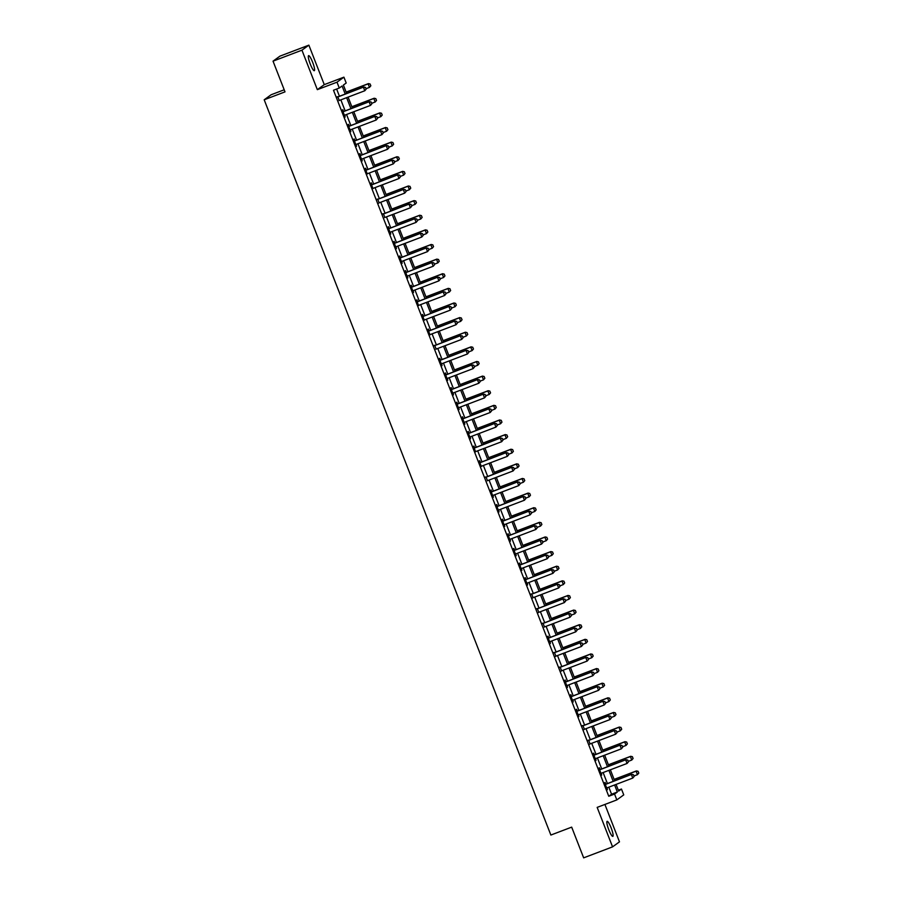 <?xml version="1.0" encoding="UTF-8"?>
<svg xmlns="http://www.w3.org/2000/svg" width="903" height="903" viewBox="0 0 903 903"><rect width="100%" height="100%" fill="white"/><g stroke="black" fill="none" stroke-linecap="round" stroke-linejoin="round"><path stroke-width="1.35" d="M611.173 827.983A8.048 1.434 69.2 0 0 607.121 821.335A8.048 1.434 69.2 0 0 608.78 829.722A8.048 1.434 69.2 0 0 612.832 836.37A8.048 1.434 69.2 0 0 611.173 827.983M312.652 62.296A8.048 1.434 69.2 0 0 308.589 55.647A8.048 1.434 69.2 0 0 310.248 64.034A8.048 1.434 69.2 0 0 314.312 70.682A8.048 1.434 69.2 0 0 312.652 62.296M618.329 790.227L621.467 789.03L623.747 794.888L616.828 799.911L614.548 794.064L617.347 792.021L614.604 784.978M284.197 89.792L271.114 94.759L264.195 99.781L550.864 835.049L571.678 827.137L583.654 857.85L612.561 846.867L619.481 841.844L604.908 804.438M264.195 99.781L285.009 91.869L273.033 61.156L279.964 56.133L308.871 45.15L301.941 50.173L317.337 89.657L337 82.184L343.919 77.161L346.199 83.008L343.388 85.051L346.696 93.506M317.337 89.657L324.267 84.634L308.871 45.15M324.267 84.634L343.919 77.161M273.033 61.156L301.941 50.173M345.228 94.059L342.079 85.999L339.28 88.031L333.489 90.232L608.757 796.254L611.568 794.222L608.825 787.168M607.414 783.567L603.125 772.55M601.714 768.938L597.414 757.922M596.014 754.31L591.713 743.304M590.314 739.692L586.013 728.676M584.602 725.064L580.313 714.059M578.902 710.447L574.613 699.43M573.202 695.818L568.913 684.813M567.502 681.201L563.212 670.184M561.801 666.572L557.512 655.567M556.101 651.955L551.812 640.938M550.401 637.326L546.101 626.31M544.701 622.698L540.4 611.692M539.001 608.08L534.7 597.064M533.289 593.452L529 582.446M527.589 578.834L523.3 567.818M521.889 564.206L517.6 553.2M516.189 549.588L511.899 538.572M510.488 534.96L506.199 523.954M504.788 520.342L500.499 509.326M499.088 505.714L494.788 494.697M493.388 491.097L489.087 480.08M487.688 476.468L483.387 465.451M481.976 461.839L477.687 450.834M476.276 447.222L471.987 436.205M470.576 432.593L466.287 421.588M464.876 417.976L460.586 406.96M459.175 403.348L454.886 392.342M453.475 388.73L449.175 377.714M447.775 374.102L443.475 363.096M442.075 359.484L437.774 348.468M436.375 344.856L432.074 333.839M430.663 330.227L426.374 319.222M424.963 315.61L420.674 304.593M419.263 300.981L414.974 289.976M413.563 286.364L409.273 275.347M407.863 271.735L403.573 260.73M402.162 257.118L397.862 246.101M396.462 242.489L392.162 231.484M390.762 227.872L386.461 216.855M385.062 213.243L380.761 202.227M379.35 198.626L375.061 187.61M373.65 183.998L369.361 172.981M367.95 169.369L363.661 158.364M362.25 154.752L357.96 143.735M356.55 140.123L352.26 129.118M350.849 125.506L346.549 114.489M345.149 110.877L340.849 99.872M339.449 96.26L336.627 89.036M337.778 96.768L339.235 100.493M343.49 111.396L342.835 109.726L342.361 110.064L345.104 117.085L344.935 115.11M349.19 126.014L348.535 124.343L348.061 124.682L350.804 131.703L350.533 129.795M354.89 140.642L354.236 138.972L353.773 139.31L356.504 146.331L356.233 144.424M360.59 155.26L359.936 153.589L359.473 153.928L362.205 160.948L361.934 159.052M366.291 169.888L365.636 168.218L365.173 168.556L367.284 173.974M371.991 184.505L371.336 182.835L370.873 183.174L372.984 188.592M377.691 199.134L379.147 202.859M383.391 213.751L384.847 217.476M389.091 228.38L388.448 226.709L387.974 227.048L390.717 234.069L390.435 232.161M394.803 242.997L394.148 241.338L393.674 241.677L396.417 248.686L396.146 246.79M400.503 257.626L399.848 255.955L399.386 256.294L402.117 263.315L401.846 261.407M406.203 272.254L405.549 270.584L405.086 270.923L407.817 277.943L407.546 276.036M411.903 286.872L411.249 285.201L410.786 285.54L413.518 292.561L413.247 290.664M417.604 301.5L416.949 299.83L416.486 300.168L418.597 305.586M423.304 316.118L422.649 314.447L422.186 314.786L424.297 320.204M429.004 330.746L428.361 329.076L427.887 329.414L429.997 334.832M434.704 345.364L436.16 349.089M440.404 359.992L439.761 358.322L439.287 358.66L442.03 365.681L441.759 363.774M446.116 374.61L445.461 372.95L444.987 373.289L447.73 380.298L447.459 378.402M451.816 389.238L451.161 387.568L450.699 387.906L453.43 394.927L453.159 393.019M457.516 403.867L456.862 402.196L456.399 402.535L459.13 409.556L458.859 407.648M463.216 418.484L462.562 416.814L462.099 417.152L464.831 424.173L464.56 422.265M468.917 433.113L468.262 431.442L467.799 431.781L470.531 438.802L470.373 436.826L469.91 437.199M474.617 447.73L473.962 446.059L473.499 446.398L475.61 451.816M480.317 462.359L479.674 460.688L479.2 461.027L481.31 466.445M486.017 476.976L487.473 480.701M491.717 491.604L491.074 489.934L490.6 490.273L493.343 497.293L493.072 495.386M497.429 506.222L496.774 504.551L496.3 504.901L499.043 511.911L498.772 510.014M503.129 520.85L502.474 519.18L502.012 519.518L504.743 526.539L504.472 524.632M508.829 535.468L508.175 533.808L507.712 534.147L510.443 541.157L510.172 539.26M514.529 550.096L513.875 548.426L513.412 548.764L516.144 555.785L515.985 553.821M520.23 564.725L519.575 563.054L519.112 563.393L521.844 570.414L521.686 568.438M525.93 579.342L525.275 577.672L524.812 578.01L527.544 585.031L527.386 583.067M531.63 593.971L533.086 597.696M537.33 608.588L538.786 612.313M543.03 623.217L544.486 626.942M548.742 637.834L548.087 636.163L547.613 636.502L550.356 643.523L550.187 641.559M554.442 652.463L555.887 656.188M560.142 667.08L561.587 670.805M565.842 681.709L565.188 680.038L564.725 680.377L567.456 687.397L567.298 685.433M571.543 696.337L570.888 694.667L570.425 695.005L573.157 702.026L572.999 700.051M577.243 710.954L576.588 709.284L576.125 709.623L578.857 716.643L578.699 714.679M582.943 725.583L584.399 729.297M588.643 740.2L590.099 743.925M594.355 754.829L593.7 753.158L593.226 753.497L595.969 760.518L595.799 758.554M600.055 769.446L599.4 767.776L598.926 768.114L601.669 775.135L601.398 773.239M605.755 784.075L605.1 782.404L604.638 782.743L607.369 789.764L607.098 787.856M616.828 799.911L597.165 807.384L612.561 846.867M608.757 796.254L614.548 794.064M339.28 88.031L337 82.184M616.072 784.414L618.657 791.073L621.467 789.03M348.095 97.118L352.396 108.123M353.795 111.735L358.096 122.752M359.496 126.364L363.796 137.369M365.207 140.981L369.496 151.997M370.907 155.609L375.196 166.615M376.607 170.227L380.897 181.243M382.308 184.855L386.597 195.872M388.008 199.473L392.297 210.489M393.708 214.101L398.009 225.118M399.408 228.73L403.709 239.735M405.108 243.347L409.409 254.364M410.809 257.976L415.109 268.981M416.52 272.593L420.809 283.61M422.22 287.222L426.509 298.227M427.92 301.839L432.21 312.856M433.621 316.468L437.91 327.484M439.321 331.085L443.61 342.102M445.021 345.714L449.322 356.73M450.721 360.342L455.022 371.347M456.421 374.959L460.722 385.976M462.133 389.588L466.422 400.593M467.833 404.205L472.122 415.222M473.533 418.834L477.822 429.839M479.233 433.451L483.523 444.468M484.934 448.08L489.223 459.085M490.634 462.697L494.923 473.714M496.334 477.326L500.634 488.342M502.034 491.943L506.335 502.96M507.734 506.572L512.035 517.588M513.446 521.2L517.735 532.206M519.146 535.818L523.435 546.834M524.846 550.446L529.135 561.452M530.546 565.064L534.836 576.08M536.247 579.692L540.536 590.697M541.947 594.309L546.236 605.326M547.647 608.938L551.947 619.955M553.347 623.555L557.648 634.572M559.047 638.184L563.348 649.201M564.759 652.813L569.048 663.818M570.459 667.43L574.748 678.446M576.159 682.058L580.448 693.064M581.859 696.676L586.149 707.692M587.56 711.304L591.849 722.31M593.26 725.922L597.56 736.938M598.96 740.55L603.26 751.556M604.66 755.168L608.961 766.184M610.36 769.796L614.661 780.813M613.193 781.366L608.904 770.349M607.493 766.737L603.204 755.732M601.793 752.12L597.504 741.103M596.093 737.491L591.792 726.486M590.393 722.874L586.092 711.857M584.692 708.245L580.392 697.229M578.981 693.628L574.692 682.612M573.281 679L568.992 667.983M567.581 664.371L563.291 653.366M561.88 649.754L557.591 638.737M556.18 635.125L551.891 624.12M550.48 620.508L546.191 609.491M544.78 605.879L540.479 594.874M539.08 591.262L534.779 580.245M533.38 576.633L529.079 565.628M527.668 562.016L523.379 550.999M521.968 547.387L517.679 536.371M516.268 532.77L511.978 521.753M510.567 518.141L506.278 507.125M504.867 503.513L500.578 492.507M499.167 488.895L494.878 477.879M493.467 474.267L489.166 463.262M487.767 459.65L483.466 448.633M482.067 445.021L477.766 434.016M476.355 430.404L472.066 419.387M470.655 415.775L466.366 404.758M464.955 401.158L460.665 390.141M459.255 386.529L454.965 375.513M453.554 371.901L449.265 360.895M447.854 357.283L443.554 346.267M442.154 342.655L437.853 331.649M436.454 328.037L432.153 317.021M430.754 313.409L426.453 302.403M425.042 298.791L420.753 287.775M419.342 284.163L415.053 273.157M413.642 269.546L409.352 258.529M407.942 254.917L403.652 243.9M402.241 240.3L397.952 229.283M396.541 225.671L392.241 214.654M390.841 211.042L386.54 200.037M385.141 196.425L380.84 185.408M379.441 181.796L375.14 170.791M373.729 167.179L369.44 156.163M368.029 152.551L363.74 141.545M362.329 137.933L358.039 126.917M356.629 123.305L352.339 112.288M350.928 108.687L346.639 97.671M611.568 794.222L617.347 792.021M366.155 89.171L365.478 87.422L366.155 89.171L364.801 90.763L339.359 100.436A1.253 1.23 -126 0 0 339.031 100.628M337.282 97.016L337.62 97.005A1.253 1.23 -126 0 0 337.993 96.926L363.774 87.015L365.478 87.422M337.191 96.802L337.959 96.756A1.253 1.23 -126 0 0 338.332 96.677L363.774 87.015M366.099 89.216L364.801 90.763L363.435 87.252L365.422 87.456M370.84 85.785L370.095 84.069L370.84 85.785L369.474 87.377L368.108 83.866L346.176 92.196M370.095 84.069L368.447 83.618L346.142 92.095M365.975 88.708L369.474 87.377L370.783 85.819M370.151 84.024L368.447 83.618M371.855 103.8L371.178 102.039L371.855 103.8L370.501 105.391L345.059 115.053A1.253 1.23 -126 0 0 344.732 115.245M342.982 111.645L343.321 111.622A1.253 1.23 -126 0 0 343.693 111.543L369.474 101.633L371.178 102.039M342.892 111.419L343.659 111.385A1.253 1.23 -126 0 0 344.032 111.306L369.474 101.633M371.799 103.834L370.501 105.391L369.135 101.881L371.122 102.084M377.556 118.417L376.878 116.668L377.556 118.417L376.201 120.009L350.759 129.682A1.253 1.23 -126 0 0 350.432 129.874M348.682 126.273L349.021 126.251A1.253 1.23 -126 0 0 349.393 126.172L375.174 116.261L376.878 116.668M348.592 126.048L349.359 126.002A1.253 1.23 -126 0 0 349.732 125.923L375.174 116.261M377.499 118.462L376.201 120.009L374.835 116.498L376.822 116.713M383.267 133.046L382.579 131.285L383.267 133.046L381.901 134.637L356.459 144.311A1.253 1.23 -126 0 0 356.132 144.491M354.382 140.891L354.721 140.868A1.253 1.23 -126 0 0 355.093 140.8L380.874 130.879L382.579 131.285M354.303 140.665L355.06 140.631A1.253 1.23 -126 0 0 355.432 140.552L380.874 130.879M383.211 133.091L381.901 134.637L380.535 131.127L382.522 131.33M376.54 100.402L375.795 98.687L376.54 100.402L375.185 101.994L373.808 98.483L351.888 106.825M375.795 98.687L374.147 98.246L351.843 106.723M371.675 103.326L375.185 101.994L376.483 100.447M375.851 98.653L374.147 98.246M382.24 115.031L381.495 113.315L382.24 115.031L380.885 116.622L379.508 113.112L357.588 121.442M381.495 113.315L379.847 112.864L357.543 121.341M377.375 117.954L380.885 116.622L382.183 115.065M381.551 113.27L379.847 112.864M387.94 129.648L387.206 127.933L387.94 129.648L386.586 131.24L385.22 127.729L363.288 136.071M387.206 127.933L385.547 127.492L363.243 135.969M383.075 132.572L386.586 131.24L387.884 129.693M387.252 127.899L385.547 127.492M388.967 147.674L388.279 145.914L388.967 147.674L387.601 149.255L362.171 158.928A1.253 1.23 -126 0 0 361.832 159.12M360.083 155.519L360.421 155.497A1.253 1.23 -126 0 0 360.794 155.418L386.574 145.507L388.279 145.914M360.004 155.293L360.76 155.248A1.253 1.23 -126 0 0 361.132 155.169L386.574 145.507M388.911 147.708L387.601 149.255L386.236 145.755L388.222 145.959M393.64 144.277L392.907 142.561L393.64 144.277L392.286 145.868L390.92 142.358L368.988 150.688M392.907 142.561L391.259 142.11L368.943 150.587M388.775 147.2L392.286 145.868L393.584 144.311M392.963 142.516L391.259 142.11M394.667 162.292L393.979 160.542L394.667 162.292L393.302 163.883L367.871 173.557A1.253 1.23 -126 0 0 367.544 173.737L367.273 173.952M365.794 170.136L366.133 170.125A1.253 1.23 -126 0 0 366.494 170.046L392.274 160.124L393.979 160.542M365.704 169.911L366.46 169.877A1.253 1.23 -126 0 0 366.832 169.798L392.274 160.124M394.611 162.337L393.302 163.883L391.936 160.373L393.922 160.576M400.368 176.92L399.679 175.159L400.368 176.92L399.013 178.512L373.571 188.174A1.253 1.23 -126 0 0 373.244 188.366L372.973 188.58M371.494 184.765L371.833 184.743A1.253 1.23 -126 0 0 372.205 184.663L397.975 174.753L399.679 175.159M371.404 184.539L372.16 184.494A1.253 1.23 -126 0 0 372.533 184.426L397.975 174.753M400.311 176.954L399.013 178.512L397.636 175.001L399.623 175.205M406.068 191.538L405.379 189.788L406.068 191.538L404.713 193.129L379.271 202.803A1.253 1.23 -126 0 0 378.944 202.983L378.673 203.198M377.194 199.382L377.533 199.371A1.253 1.23 -126 0 0 377.905 199.292L403.675 189.382L405.379 189.788M377.104 199.168L377.872 199.123A1.253 1.23 -126 0 0 378.244 199.044L403.675 189.382M406.011 191.583L404.713 193.129L403.336 189.619L405.323 189.822M411.768 206.166L411.079 204.405L411.768 206.166L410.413 207.758L384.971 217.42A1.253 1.23 -126 0 0 384.644 217.612M382.895 214.011L383.233 213.988A1.253 1.23 -126 0 0 383.606 213.909L409.375 203.999L411.079 204.405M382.804 213.785L383.572 213.751A1.253 1.23 -126 0 0 383.944 213.672L409.375 203.999M411.712 206.2L410.413 207.758L409.048 204.247L411.034 204.45M417.468 220.783L416.791 219.034L417.468 220.783L416.114 222.375L390.672 232.048A1.253 1.23 -126 0 0 390.344 232.229M388.595 228.628L388.933 228.617A1.253 1.23 -126 0 0 389.306 228.538L415.087 218.628L416.791 219.034M388.504 228.414L389.272 228.369A1.253 1.23 -126 0 0 389.644 228.29L415.087 218.628M417.412 220.829L416.114 222.375L414.748 218.865L416.734 219.068M399.34 158.894L398.607 157.178L399.34 158.894L397.986 160.486L396.62 156.975L374.689 165.317M398.607 157.178L396.959 156.738L374.643 165.215M394.476 161.818L397.986 160.486L399.284 158.939M398.663 157.145L396.959 156.738M405.041 173.523L404.307 171.807L405.041 173.523L403.686 175.114L402.32 171.604L380.389 179.934M404.307 171.807L402.659 171.356L380.355 179.832M400.187 176.446L403.686 175.114L404.984 173.557M404.363 171.762L402.659 171.356M410.752 188.14L410.007 186.436L410.752 188.14L409.386 189.732L408.021 186.221L386.089 194.563M410.007 186.436L408.359 185.984L386.055 194.461M405.887 191.064L409.386 189.732L410.696 188.185M410.064 186.39L408.359 185.984M416.452 202.769L415.707 201.053L416.452 202.769L415.087 204.36L413.721 200.85L391.789 209.18M415.707 201.053L414.059 200.601L391.755 209.078M411.587 205.692L415.087 204.36L416.396 202.814M415.764 201.019L414.059 200.601M422.152 217.397L421.408 215.682L422.152 217.397L420.787 218.989L419.421 215.478L397.489 223.809M421.408 215.682L419.76 215.23L397.455 223.707M417.288 220.321L420.787 218.989L422.096 217.431M421.464 215.636L419.76 215.23M423.168 235.412L422.491 233.651L423.168 235.412L421.814 237.004L396.372 246.666A1.253 1.23 -126 0 0 396.045 246.858M394.295 243.257L394.634 243.234A1.253 1.23 -126 0 0 395.006 243.155L420.787 233.245L422.491 233.651M394.205 243.031L394.972 242.997A1.253 1.23 -126 0 0 395.345 242.918L420.787 233.245M423.112 235.446L421.814 237.004L420.448 233.493L422.435 233.696M427.853 232.015L427.108 230.299L427.853 232.015L426.498 233.606L425.121 230.096L403.201 238.437M427.108 230.299L425.46 229.847L403.156 238.336M422.988 234.938L426.498 233.606L427.796 232.06M427.164 230.265L425.46 229.847M428.869 250.029L428.191 248.28L428.869 250.029L427.514 251.621L402.072 261.294A1.253 1.23 -126 0 0 401.745 261.486M399.995 257.874L400.334 257.863A1.253 1.23 -126 0 0 400.706 257.784L426.487 247.873L428.191 248.28M399.916 257.66L400.672 257.615A1.253 1.23 -126 0 0 401.045 257.536L426.487 247.873M428.812 250.075L427.514 251.621L426.148 248.111L428.135 248.314M433.553 246.643L432.808 244.927L433.553 246.643L432.198 248.235L430.821 244.724L408.901 253.054M432.808 244.927L431.16 244.476L408.856 252.953M428.688 249.567L432.198 248.235L433.496 246.677M432.864 244.882L431.16 244.476M434.58 264.658L433.891 262.897L434.58 264.658L433.214 266.25L407.772 275.912A1.253 1.23 -126 0 0 407.445 276.104M405.695 272.503L406.034 272.48A1.253 1.23 -126 0 0 406.406 272.413L432.187 262.491L433.891 262.897M405.616 272.277L406.373 272.243A1.253 1.23 -126 0 0 406.745 272.164L432.187 262.491M434.524 264.703L433.214 266.25L431.848 262.739L433.835 262.942M439.253 261.26L438.519 259.545L439.253 261.26L437.899 262.852L436.533 259.342L414.601 267.683M438.519 259.545L436.86 259.105L414.556 267.581M434.388 264.184L437.899 262.852L439.197 261.306M438.576 259.511L436.86 259.105M440.28 279.275L439.592 277.526L440.28 279.275L438.914 280.867L413.484 290.54A1.253 1.23 -126 0 0 413.145 290.732M411.396 287.131L411.734 287.109A1.253 1.23 -126 0 0 412.107 287.03L437.887 277.119L439.592 277.526M411.316 286.906L412.073 286.861A1.253 1.23 -126 0 0 412.445 286.782L437.887 277.119M440.224 279.32L438.914 280.867L437.549 277.356L439.535 277.571M444.953 275.889L444.22 274.173L444.953 275.889L443.599 277.481L442.233 273.97L420.301 282.3M444.22 274.173L442.572 273.722L420.256 282.199M440.088 278.813L443.599 277.481L444.897 275.923M444.276 274.128L442.572 273.722M445.98 293.904L445.292 292.154L445.98 293.904L444.615 295.495L419.184 305.169A1.253 1.23 -126 0 0 418.902 305.316L418.586 305.564M417.107 301.749L417.446 301.737A1.253 1.23 -126 0 0 417.807 301.658L443.587 291.737L445.292 292.154M417.017 301.523L417.773 301.489A1.253 1.23 -126 0 0 418.145 301.41L443.587 291.737M445.924 293.949L444.615 295.495L443.249 291.985L445.235 292.188M450.653 290.506L449.92 288.791L450.653 290.506L449.299 292.098L447.933 288.588L426.002 296.929M449.92 288.791L448.272 288.35L425.956 296.827M445.8 293.43L449.299 292.098L450.597 290.552M449.976 288.757L448.272 288.35M451.681 308.533L450.992 306.772L451.681 308.533L450.326 310.124L424.884 319.786A1.253 1.23 -126 0 0 424.557 319.978L424.286 320.181M422.807 316.377L423.146 316.355A1.253 1.23 -126 0 0 423.518 316.276L449.288 306.365L450.992 306.772M422.717 316.152L423.484 316.106A1.253 1.23 -126 0 0 423.846 316.039L449.288 306.365M451.624 308.566L450.326 310.124L448.949 306.614L450.936 306.817M456.354 305.135L455.62 303.419L456.354 305.135L454.999 306.727L453.633 303.216L431.702 311.546M455.62 303.419L453.972 302.968L431.668 311.445M451.5 308.058L454.999 306.727L456.297 305.169M455.676 303.374L453.972 302.968M457.381 323.15L456.692 321.4L457.381 323.15L456.026 324.741L430.584 334.415A1.253 1.23 -126 0 0 430.257 334.595L429.986 334.81M428.507 330.995L428.846 330.983A1.253 1.23 -126 0 0 429.218 330.904L454.988 320.983L456.692 321.4M428.417 330.769L429.185 330.735A1.253 1.23 -126 0 0 429.557 330.656L454.988 320.983M457.324 323.195L456.026 324.741L454.649 321.231L456.636 321.434M463.081 337.778L462.404 336.018L463.081 337.778L461.726 339.37L436.284 349.032A1.253 1.23 -126 0 0 435.957 349.224M434.208 345.623L434.546 345.601A1.253 1.23 -126 0 0 434.919 345.522L460.688 335.611L462.404 336.018M434.117 345.397L434.885 345.364A1.253 1.23 -126 0 0 435.257 345.285L460.688 335.611M463.025 337.812L461.726 339.37L460.361 335.86L462.347 336.063M468.781 352.396L468.104 350.646L468.781 352.396L467.427 353.987L441.985 363.661A1.253 1.23 -126 0 0 441.657 363.841M439.908 360.241L440.246 360.229A1.253 1.23 -126 0 0 440.619 360.15L466.399 350.24L468.104 350.646M439.817 360.026L440.585 359.981A1.253 1.23 -126 0 0 440.957 359.902L466.399 350.24M468.725 352.441L467.427 353.987L466.061 350.477L468.047 350.68M474.481 367.024L473.804 365.264L474.481 367.024L473.127 368.616L447.685 378.278A1.253 1.23 -126 0 0 447.357 378.47M445.608 374.869L445.947 374.847A1.253 1.23 -126 0 0 446.319 374.768L472.1 364.857L473.804 365.264M445.518 374.643L446.285 374.61A1.253 1.23 -126 0 0 446.658 374.531L472.1 364.857M474.425 367.058L473.127 368.616L471.761 365.105L473.748 365.309M480.182 381.642L479.504 379.892L480.182 381.642L478.827 383.233L453.385 392.907A1.253 1.23 -126 0 0 453.058 393.098M451.308 389.486L451.647 389.475A1.253 1.23 -126 0 0 452.019 389.396L477.8 379.486L479.504 379.892M451.229 389.272L451.985 389.227A1.253 1.23 -126 0 0 452.358 389.148L477.8 379.486M480.125 381.687L478.827 383.233L477.461 379.723L479.448 379.926M485.893 396.27L485.204 394.509L485.893 396.27L484.527 397.862L459.096 407.524A1.253 1.23 -126 0 0 458.758 407.716M457.008 404.115L457.347 404.092A1.253 1.23 -126 0 0 457.719 404.013L483.5 394.103L485.204 394.509M456.929 403.889L457.686 403.855A1.253 1.23 -126 0 0 458.058 403.776L483.5 394.103M485.837 396.304L484.527 397.862L483.161 394.351L485.148 394.555M491.593 410.888L490.905 409.138L491.593 410.888L490.227 412.479L464.797 422.152A1.253 1.23 -126 0 0 464.458 422.344M462.708 418.732L463.047 418.721A1.253 1.23 -126 0 0 463.42 418.642L489.2 408.732L490.905 409.138M462.629 418.518L463.386 418.473A1.253 1.23 -126 0 0 463.758 418.394L489.2 408.732M491.537 410.933L490.227 412.479L488.862 408.969L490.848 409.183M497.293 425.516L496.605 423.755L497.293 425.516L495.939 427.108L470.497 436.781A1.253 1.23 -126 0 0 470.17 436.962L469.899 437.176M468.42 433.361L468.759 433.338A1.253 1.23 -126 0 0 469.131 433.271L494.9 423.349L496.605 423.755M468.33 433.135L469.086 433.101A1.253 1.23 -126 0 0 469.458 433.022L494.9 423.349M497.237 425.561L495.939 427.108L494.562 423.597L496.548 423.8M502.994 440.133L502.305 438.384L502.994 440.133L501.639 441.725L476.197 451.398A1.253 1.23 -126 0 0 475.87 451.59L475.599 451.793M474.12 447.99L474.459 447.967A1.253 1.23 -126 0 0 474.831 447.888L500.601 437.978L502.305 438.384M474.03 447.764L474.797 447.719A1.253 1.23 -126 0 0 475.159 447.64L500.601 437.978M502.937 440.179L501.639 441.725L500.262 438.226L502.249 438.429M508.694 454.762L508.005 453.013L508.694 454.762L507.339 456.354L481.897 466.027A1.253 1.23 -126 0 0 481.57 466.208L481.31 466.422M479.82 462.607L480.159 462.596A1.253 1.23 -126 0 0 480.531 462.517L506.301 452.595L508.005 453.013M479.73 462.381L480.498 462.347A1.253 1.23 -126 0 0 480.87 462.268L506.301 452.595M508.637 454.807L507.339 456.354L505.973 452.843L507.949 453.046M514.394 469.391L513.717 467.63L514.394 469.391L513.039 470.982L487.597 480.644A1.253 1.23 -126 0 0 487.315 480.802M485.521 477.236L485.859 477.213A1.253 1.23 -126 0 0 486.232 477.134L512.001 467.223L513.717 467.63M485.43 477.01L486.198 476.965A1.253 1.23 -126 0 0 486.57 476.897L512.001 467.223M514.338 469.425L513.039 470.982L511.674 467.472L513.66 467.675M520.094 484.008L519.417 482.258L520.094 484.008L518.74 485.6L493.298 495.273A1.253 1.23 -126 0 0 492.97 495.454M491.221 491.853L491.559 491.842A1.253 1.23 -126 0 0 491.932 491.763L517.712 481.852L519.417 482.258M491.13 491.638L491.898 491.593A1.253 1.23 -126 0 0 492.27 491.514L517.712 481.852M520.038 484.053L518.74 485.6L517.374 482.089L519.36 482.292M525.794 498.637L525.117 496.876L525.794 498.637L524.44 500.228L498.998 509.89A1.253 1.23 -126 0 0 498.67 510.082M496.921 506.481L497.26 506.459A1.253 1.23 -126 0 0 497.632 506.38L523.413 496.469L525.117 496.876M496.831 506.256L497.598 506.222A1.253 1.23 -126 0 0 497.971 506.143L523.413 496.469M525.738 498.67L524.44 500.228L523.074 496.718L525.061 496.921M531.495 513.254L530.817 511.504L531.495 513.254L530.14 514.845L504.698 524.519A1.253 1.23 -126 0 0 504.371 524.699M502.621 521.099L502.96 521.087A1.253 1.23 -126 0 0 503.332 521.008L529.113 511.098L530.817 511.504M502.542 520.884L503.298 520.839A1.253 1.23 -126 0 0 503.671 520.76L529.113 511.098M531.449 513.299L530.14 514.845L528.774 511.335L530.761 511.538M537.206 527.883L536.517 526.122L537.206 527.883L535.84 529.474L510.409 539.136A1.253 1.23 -126 0 0 510.071 539.328M508.321 535.727L508.66 535.705A1.253 1.23 -126 0 0 509.032 535.626L534.813 525.715L536.517 526.122M508.242 535.502L508.999 535.468A1.253 1.23 -126 0 0 509.371 535.389L534.813 525.715M537.15 527.916L535.84 529.474L534.474 525.964L536.461 526.167M542.906 542.5L542.218 540.75L542.906 542.5L541.54 544.091L516.11 553.765A1.253 1.23 -126 0 0 515.782 553.957M514.021 550.345L514.36 550.333A1.253 1.23 -126 0 0 514.733 550.254L540.513 540.344L542.218 540.75M513.942 550.13L514.699 550.085A1.253 1.23 -126 0 0 515.071 550.006L540.513 540.344M542.85 542.545L541.54 544.091L540.175 540.581L542.161 540.784M548.606 557.128L547.918 555.368L548.606 557.128L547.252 558.72L521.81 568.382A1.253 1.23 -126 0 0 521.482 568.574L521.212 568.788M519.733 564.973L520.072 564.951A1.253 1.23 -126 0 0 520.444 564.883L546.213 554.961L547.918 555.368M519.643 564.747L520.399 564.714A1.253 1.23 -126 0 0 520.771 564.635L546.213 554.961M548.55 557.174L547.252 558.72L545.875 555.21L547.861 555.413M554.307 571.746L553.618 569.996L554.307 571.746L552.952 573.337L527.51 583.011A1.253 1.23 -126 0 0 527.183 583.203L526.912 583.406M525.433 579.602L525.772 579.579A1.253 1.23 -126 0 0 526.144 579.5L551.914 569.59L553.618 569.996M525.343 579.376L526.11 579.331A1.253 1.23 -126 0 0 526.483 579.252L551.914 569.59M554.25 571.791L552.952 573.337L551.575 569.827L553.562 570.041M462.065 319.752L461.32 318.048L462.065 319.752L460.699 321.344L459.334 317.833L437.402 326.175M461.32 318.048L459.672 317.596L437.368 326.073M457.2 322.676L460.699 321.344L462.009 319.797M461.377 318.003L459.672 317.596M467.765 334.381L467.02 332.665L467.765 334.381L466.399 335.972L465.034 332.462L443.102 340.792M467.02 332.665L465.372 332.214L443.068 340.691M462.9 337.304L466.399 335.972L467.709 334.426M467.077 332.62L465.372 332.214M473.465 348.998L472.72 347.294L473.465 348.998L472.111 350.59L470.734 347.091L448.802 355.421M472.72 347.294L471.073 346.842L448.768 355.319M468.601 351.922L472.111 350.59L473.409 349.043M472.777 347.249L471.073 346.842M479.166 363.627L478.421 361.911L479.166 363.627L477.811 365.218L476.434 361.708L454.514 370.038M478.421 361.911L476.773 361.46L454.469 369.937M474.301 366.55L477.811 365.218L479.109 363.672M478.477 361.877L476.773 361.46M484.866 378.255L484.121 376.54L484.866 378.255L483.511 379.847L482.146 376.337L460.214 384.667M484.121 376.54L482.473 376.088L460.169 384.565M480.001 381.179L483.511 379.847L484.809 378.289M484.177 376.495L482.473 376.088M490.566 392.873L489.832 391.157L490.566 392.873L489.212 394.464L487.846 390.954L465.914 399.295M489.832 391.157L488.173 390.717L465.869 399.194M485.701 395.796L489.212 394.464L490.51 392.918M489.889 391.123L488.173 390.717M496.266 407.501L495.533 405.786L496.266 407.501L494.912 409.093L493.546 405.582L471.614 413.913M495.533 405.786L493.885 405.334L471.569 413.811M491.401 410.425L494.912 409.093L496.21 407.535M495.589 405.74L493.885 405.334M501.966 422.119L501.233 420.403L501.966 422.119L500.612 423.71L499.246 420.2L477.315 428.541M501.233 420.403L499.585 419.963L477.281 428.44M497.113 425.042L500.612 423.71L501.91 422.164M501.289 420.369L499.585 419.963M507.667 436.747L506.933 435.032L507.667 436.747L506.312 438.339L504.946 434.828L483.015 443.159M506.933 435.032L505.285 434.58L482.981 443.057M502.813 439.671L506.312 438.339L507.621 436.781M506.989 434.986L505.285 434.58M513.378 451.365L512.633 449.649L513.378 451.365L512.012 452.956L510.646 449.446L488.715 457.787M512.633 449.649L510.985 449.209L488.681 457.686M508.513 454.288L512.012 452.956L513.322 451.41M512.69 449.615L510.985 449.209M519.078 465.993L518.333 464.277L519.078 465.993L517.712 467.585L516.347 464.074L494.415 472.404M518.333 464.277L516.685 463.826L494.381 472.303M514.213 468.917L517.712 467.585L519.022 466.027M518.39 464.232L516.685 463.826M524.778 480.61L524.033 478.906L524.778 480.61L523.424 482.202L522.047 478.692L500.115 487.033M524.033 478.906L522.385 478.455L500.081 486.931M519.914 483.534L523.424 482.202L524.722 480.656M524.09 478.861L522.385 478.455M530.479 495.239L529.734 493.523L530.479 495.239L529.124 496.831L527.747 493.32L505.827 501.65M529.734 493.523L528.086 493.072L505.782 501.549M525.614 498.163L529.124 496.831L530.422 495.284M529.79 493.489L528.086 493.072M536.179 509.868L535.434 508.152L536.179 509.868L534.824 511.459L533.459 507.949L511.527 516.279M535.434 508.152L533.786 507.7L511.482 516.177M531.314 512.791L534.824 511.459L536.122 509.902M535.49 508.107L533.786 507.7M541.879 524.485L541.145 522.769L541.879 524.485L540.525 526.077L539.159 522.566L517.227 530.908M541.145 522.769L539.497 522.318L517.182 530.806M537.014 527.408L540.525 526.077L541.823 524.53M541.202 522.735L539.497 522.318M547.579 539.114L546.846 537.398L547.579 539.114L546.225 540.705L544.859 537.195L522.927 545.525M546.846 537.398L545.198 536.946L522.882 545.423M542.714 542.037L546.225 540.705L547.523 539.147M546.902 537.353L545.198 536.946M553.279 553.731L552.546 552.015L553.279 553.731L551.925 555.322L550.559 551.812L528.627 560.153M552.546 552.015L550.898 551.575L528.594 560.052M548.426 556.654L551.925 555.322L553.223 553.776M552.602 551.981L550.898 551.575M558.991 568.359L558.246 566.644L558.991 568.359L557.625 569.951L556.259 566.441L534.328 574.771M558.246 566.644L556.598 566.192L534.294 574.669M554.126 571.283L557.625 569.951L558.934 568.393M558.302 566.599L556.598 566.192M560.007 586.374L559.318 584.625L560.007 586.374L558.652 587.966L533.21 597.639A1.253 1.23 -126 0 0 532.883 597.82L532.623 598.034M531.133 594.219L531.472 594.208A1.253 1.23 -126 0 0 531.844 594.129L557.614 584.207L559.318 584.625M531.043 593.993L531.811 593.96A1.253 1.23 -126 0 0 532.183 593.881L557.614 584.207M559.95 586.419L558.652 587.966L557.286 584.455L559.262 584.659M564.691 582.977L563.946 581.261L564.691 582.977L563.325 584.568L561.959 581.058L540.028 589.399M563.946 581.261L562.298 580.821L539.994 589.298M559.826 585.9L563.325 584.568L564.635 583.022M564.003 581.227L562.298 580.821M565.707 601.003L565.03 599.242L565.707 601.003L564.352 602.594L538.91 612.257A1.253 1.23 -126 0 0 538.583 612.448L538.323 612.652M536.833 608.848L537.172 608.825A1.253 1.23 -126 0 0 537.545 608.746L563.325 598.836L565.03 599.242M536.743 608.622L537.511 608.577A1.253 1.23 -126 0 0 537.883 608.509L563.325 598.836M565.65 601.037L564.352 602.594L562.987 599.084L564.973 599.287M570.391 597.605L569.646 595.89L570.391 597.605L569.025 599.197L567.66 595.687L545.728 604.017M569.646 595.89L567.998 595.438L545.694 603.915M565.526 600.529L569.025 599.197L570.335 597.639M569.703 595.845L567.998 595.438M571.407 615.62L570.73 613.871L571.407 615.62L570.053 617.212L544.611 626.885A1.253 1.23 -126 0 0 544.283 627.066M542.534 623.465L542.872 623.454A1.253 1.23 -126 0 0 543.245 623.375L569.025 613.453L570.73 613.871M542.443 623.239L543.211 623.205A1.253 1.23 -126 0 0 543.583 623.126L569.025 613.453M571.351 615.665L570.053 617.212L568.687 613.701L570.673 613.905M576.091 612.223L575.346 610.518L576.091 612.223L574.737 613.814L573.36 610.304L551.428 618.645M575.346 610.518L573.698 610.067L551.394 618.544M571.227 615.146L574.737 613.814L576.035 612.268M575.403 610.473L573.698 610.067M577.107 630.249L576.43 628.488L577.107 630.249L575.753 631.84L550.311 641.502A1.253 1.23 -126 0 0 549.983 641.694L549.724 641.909M548.234 638.094L548.572 638.071A1.253 1.23 -126 0 0 548.945 637.992L574.726 628.082L576.43 628.488M548.144 637.868L548.911 637.834A1.253 1.23 -126 0 0 549.284 637.755L574.726 628.082M577.051 630.283L575.753 631.84L574.387 628.33L576.374 628.533M581.792 626.851L581.047 625.136L581.792 626.851L580.437 628.443L579.06 624.932L557.14 633.263M581.047 625.136L579.399 624.684L557.095 633.161M576.927 629.775L580.437 628.443L581.735 626.896M581.103 625.09L579.399 624.684M582.819 644.866L582.13 643.117L582.819 644.866L581.453 646.458L556.011 656.131A1.253 1.23 -126 0 0 555.684 656.312L555.424 656.526M553.934 652.711L554.273 652.7A1.253 1.23 -126 0 0 554.645 652.621L580.426 642.71L582.13 643.117M553.855 652.497L554.611 652.451A1.253 1.23 -126 0 0 554.984 652.372L580.426 642.71M582.762 644.911L581.453 646.458L580.087 642.947L582.074 643.15M587.492 641.469L586.747 639.764L587.492 641.469L586.137 643.06L584.772 639.561L562.84 647.891M586.747 639.764L585.099 639.313L562.795 647.79M582.627 644.392L586.137 643.06L587.435 641.514M586.803 639.719L585.099 639.313M588.519 659.495L587.83 657.734L588.519 659.495L587.153 661.086L561.722 670.748A1.253 1.23 -126 0 0 561.384 670.94L561.124 671.155M559.634 667.34L559.973 667.317A1.253 1.23 -126 0 0 560.345 667.238L586.126 657.328L587.83 657.734M559.555 667.114L560.311 667.08A1.253 1.23 -126 0 0 560.684 667.001L586.126 657.328M588.463 659.529L587.153 661.086L585.787 657.576L587.774 657.779M593.192 656.097L592.458 654.382L593.192 656.097L591.837 657.689L590.472 654.178L568.54 662.509M592.458 654.382L590.81 653.93L568.495 662.407M588.327 659.021L591.837 657.689L593.136 656.142M592.515 654.348L590.81 653.93M594.219 674.112L593.531 672.363L594.219 674.112L592.853 675.704L567.423 685.377A1.253 1.23 -126 0 0 567.095 685.569L566.824 685.772M565.346 681.957L565.684 681.946A1.253 1.23 -126 0 0 566.046 681.867L591.826 671.956L593.531 672.363M565.255 681.742L566.012 681.697A1.253 1.23 -126 0 0 566.384 681.618L591.826 671.956M594.163 674.157L592.853 675.704L591.488 672.193L593.474 672.396M598.892 670.726L598.158 669.01L598.892 670.726L597.538 672.317L596.172 668.807L574.24 677.137M598.158 669.01L596.511 668.559L574.195 677.036M594.027 673.649L597.538 672.317L598.836 670.76M598.215 668.965L596.511 668.559M599.919 688.741L599.231 686.98L599.919 688.741L598.565 690.332L573.123 699.994A1.253 1.23 -126 0 0 572.795 700.186L572.525 700.401M571.046 696.585L571.385 696.563A1.253 1.23 -126 0 0 571.757 696.484L597.526 686.573L599.231 686.98M570.956 696.36L571.712 696.326A1.253 1.23 -126 0 0 572.084 696.247L597.526 686.573M599.863 688.775L598.565 690.332L597.188 686.822L599.174 687.025M604.592 685.343L603.859 683.627L604.592 685.343L603.238 686.935L601.872 683.424L579.94 691.766M603.859 683.627L602.211 683.187L579.907 691.664M599.739 688.267L603.238 686.935L604.536 685.388M603.915 683.594L602.211 683.187M605.62 703.358L604.931 701.608L605.62 703.358L604.265 704.95L578.823 714.623A1.253 1.23 -126 0 0 578.496 714.815L578.225 715.018M576.746 711.203L577.085 711.192A1.253 1.23 -126 0 0 577.457 711.112L603.227 701.202L604.931 701.608M576.656 710.988L577.423 710.943A1.253 1.23 -126 0 0 577.796 710.864L603.227 701.202M605.563 703.403L604.265 704.95L602.888 701.439L604.875 701.654M610.304 699.972L609.559 698.256L610.304 699.972L608.938 701.563L607.572 698.053L585.641 706.383M609.559 698.256L607.911 697.805L585.607 706.281M605.439 702.895L608.938 701.563L610.247 700.006M609.615 698.211L607.911 697.805M611.32 717.987L610.631 716.226L611.32 717.987L609.965 719.578L584.523 729.24A1.253 1.23 -126 0 0 584.196 729.432L583.936 729.647M582.446 725.831L582.785 725.809A1.253 1.23 -126 0 0 583.157 725.741L608.927 715.819L610.631 716.226M582.356 725.606L583.124 725.572A1.253 1.23 -126 0 0 583.496 725.493L608.927 715.819M611.263 718.032L609.965 719.578L608.599 716.068L610.575 716.271M616.004 714.589L615.259 712.873L616.004 714.589L614.638 716.181L613.272 712.67L591.341 721.012M615.259 712.873L613.611 712.433L591.307 720.91M611.139 717.513L614.638 716.181L615.948 714.634M615.315 712.839L613.611 712.433M617.02 732.604L616.343 730.854L617.02 732.604L615.665 734.195L590.223 743.869A1.253 1.23 -126 0 0 589.896 744.061L589.636 744.264M588.146 740.46L588.485 740.437A1.253 1.23 -126 0 0 588.858 740.358L614.638 730.448L616.343 730.854M588.056 740.234L588.824 740.189A1.253 1.23 -126 0 0 589.196 740.11L614.638 730.448M616.963 732.649L615.665 734.195L614.3 730.696L616.286 730.899M622.72 747.232L622.043 745.483L622.72 747.232L621.366 748.824L595.924 758.497A1.253 1.23 -126 0 0 595.596 758.678M593.847 755.077L594.185 755.066A1.253 1.23 -126 0 0 594.558 754.987L620.338 745.065L622.043 745.483M593.756 754.852L594.524 754.818A1.253 1.23 -126 0 0 594.896 754.739L620.338 745.065M622.664 747.278L621.366 748.824L620 745.314L621.986 745.517M628.42 761.861L627.743 760.1L628.42 761.861L627.066 763.453L601.624 773.115A1.253 1.23 -126 0 0 601.296 773.307M599.547 769.706L599.885 769.683A1.253 1.23 -126 0 0 600.258 769.604L626.039 759.694L627.743 760.1M599.457 769.48L600.224 769.435A1.253 1.23 -126 0 0 600.597 769.367L626.039 759.694M628.364 761.895L627.066 763.453L625.7 759.942L627.687 760.145M621.704 729.218L620.959 727.502L621.704 729.218L620.338 730.809L618.973 727.299L597.041 735.629M620.959 727.502L619.311 727.05L597.007 735.527M616.839 732.141L620.338 730.809L621.648 729.252M621.016 727.457L619.311 727.05M627.404 743.835L626.659 742.119L627.404 743.835L626.05 745.426L624.673 741.916L602.752 750.258M626.659 742.119L625.011 741.679L602.707 750.156M622.539 746.758L626.05 745.426L627.348 743.88M626.716 742.085L625.011 741.679M633.105 758.464L632.36 756.748L633.105 758.464L631.75 760.055L630.373 756.545L608.453 764.875M632.36 756.748L630.712 756.296L608.408 764.773M628.24 761.387L631.75 760.055L633.048 758.497M632.416 756.703L630.712 756.296M634.132 776.478L633.443 774.729L634.132 776.478L632.766 778.07L607.324 787.743A1.253 1.23 -126 0 0 606.997 787.924M605.247 784.323L605.586 784.312A1.253 1.23 -126 0 0 605.958 784.233L631.739 774.322L633.443 774.729M605.168 784.109L605.924 784.064A1.253 1.23 -126 0 0 606.297 783.985L631.739 774.322M634.075 776.524L632.766 778.07L631.4 774.56L633.387 774.763M638.805 773.081L638.071 771.376L638.805 773.081L637.45 774.672L636.084 771.162L614.153 779.503M638.071 771.376L636.412 770.925L614.108 779.402M633.94 776.004L637.45 774.672L638.748 773.126M638.116 771.331L636.412 770.925"/></g></svg>
